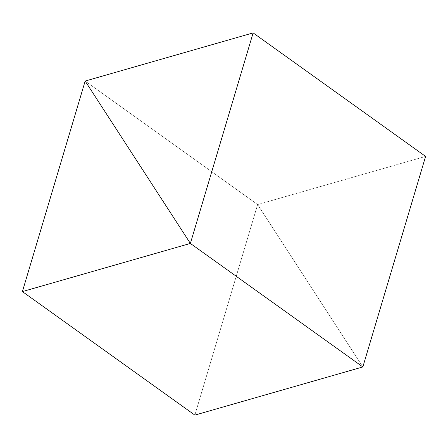<?xml version="1.0" encoding="UTF-8"?>
<svg xmlns="http://www.w3.org/2000/svg" width="448" height="448" viewBox="0 0 448 448"><rect width="100%" height="100%" fill="white"/><g stroke="black" fill="none" stroke-linecap="round" stroke-linejoin="round"><path stroke-width="0.34" stroke-dasharray="2.24 1.68" d="M362.841 366.946L257.622 204.568L85.159 81.054L257.622 204.568L425.6 156.414L257.622 204.568L362.841 366.946L257.622 204.568L85.159 81.054L257.622 204.568L362.841 366.946M194.863 415.1L257.622 204.568L194.863 415.1"/><path stroke-width="0.67" d="M190.378 243.432L362.841 366.946L190.378 243.432L253.137 32.9L85.159 81.054L190.378 243.432L85.159 81.054L253.137 32.9L425.6 156.414L253.137 32.9L190.378 243.432L85.159 81.054L22.4 291.586L194.863 415.1L22.4 291.586L190.378 243.432L362.841 366.946L190.378 243.432L22.4 291.586L85.159 81.054L190.378 243.432M425.6 156.414L362.841 366.946L194.863 415.1L362.841 366.946L425.6 156.414"/></g></svg>
